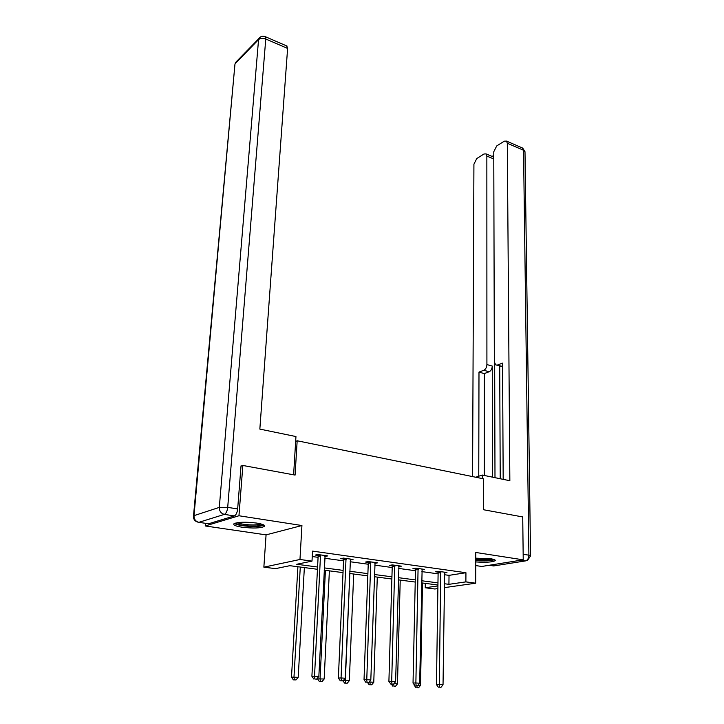 <?xml version="1.0" encoding="UTF-8"?>
<svg xmlns="http://www.w3.org/2000/svg" width="724" height="724" viewBox="0 0 724 724"><rect width="100%" height="100%" fill="white"/><g stroke="black" fill="none" stroke-linecap="round" stroke-linejoin="round"><path stroke-width="1.09" d="M241.961 527.199C253.183 528.493 260.685 528.23 264.45 526.393C265.246 525.181 262.622 524.067 256.586 523.063C245.282 521.732 237.716 521.986 233.897 523.814C233.101 525.072 235.789 526.203 241.961 527.199M475.759 561.924C485.858 562.62 492.347 562.186 495.243 560.638C495.605 559.924 494.058 559.281 490.601 558.729L475.768 558.177M317.465 569.29L289.835 565.688L275.5 568.639L263.862 567.154L299.971 559.489L311.999 561.118L296.731 564.268L317.583 567.01M205.462 523.307L205.227 525.959L266.07 534.873L263.862 567.154M475.74 565.58L481.768 566.458L523.226 559.833L475.786 552.475L475.686 583.2L444.274 587.653M437.884 588.558L434.825 588.992L425.232 587.761L437.92 585.924M425.314 583.372L425.232 587.761M241.002 466.175L242.857 465.469L238.956 515.76L205.227 525.959M242.857 465.469L295.084 475.08L297.166 440.771L483.668 478.854L483.641 509.759L522.728 516.945L523.226 559.833M297.166 440.771L295.654 441.35M444.446 574.72L449.025 575.354L465.939 572.72L312.533 551.118L311.999 561.118M312.243 556.53L318.089 557.335M324.75 558.249L343.538 560.838M350.135 561.743L368.235 564.231M374.761 565.136L392.2 567.535M398.671 568.421L415.486 570.738M421.893 571.616L438.101 573.851M444.473 572.91L446.961 572.521L438.4 571.327L435.622 571.779L437.939 572.096M421.929 569.815L424.499 569.39L415.685 568.159L412.942 568.63L415.323 568.955M398.725 566.639L401.377 566.168L392.308 564.901L389.603 565.39L392.055 565.734M374.833 563.344L377.575 562.847L368.226 561.553L365.566 562.059L368.091 562.403M350.217 559.924L353.041 559.435L343.411 558.095L340.805 558.62L343.402 558.982M324.841 556.403L327.764 555.914L317.836 554.53L315.284 555.082L317.963 555.453M266.07 534.873L301.926 525.524L238.956 515.76M301.926 525.524L299.971 559.489M465.939 572.72L465.876 581.879L475.686 583.2M437.93 585.01L421.667 582.892M415.232 582.051L398.363 579.852M391.874 579.001L374.362 576.72M367.81 575.861L349.638 573.489M343.013 572.63L324.153 570.168M444.328 583.725L448.925 584.331L465.876 581.879M324.262 567.897L343.113 570.376M349.737 571.254L367.892 573.643M374.444 574.512L391.937 576.82M398.426 577.671L415.286 579.897M421.712 580.748L437.966 582.883M449.025 575.354L448.925 584.331M350.452 559.091L350.416 559.951M325.23 555.561L325.185 556.457M440.898 572.621L438.111 573.073L436.463 684.614L439.332 684.542L440.717 571.643M439.549 687.176L441.025 687.275L439.549 687.176L439.332 684.542L443.034 684.786L444.663 572.195M438.111 573.073L437.739 571.426M436.463 684.614L438.391 687.203M441.025 687.275L443.034 684.786M414.164 684.578L414.608 685.176M418.074 685.194L420.517 685.356L422.517 583.001M417.096 687.682L418.562 687.773L417.096 687.682L416.933 685.764M420.517 685.356L418.562 687.773M416.01 687.71L414.146 685.185M493.361 559.29C491.515 560.358 487.008 560.783 479.849 560.557L475.759 560.24M475.768 559.227L480.003 559.58C485.089 559.77 488.926 559.534 491.506 558.874M475.759 560.539L479.56 560.819C486.7 561.064 491.696 560.693 494.528 559.697M262.649 524.466C261.436 525.742 257.129 526.258 249.726 526.013C241.726 525.488 237.119 524.475 235.906 522.954M237.562 522.638C239.753 523.769 243.825 524.511 249.771 524.864C255.21 525.081 258.975 524.782 261.056 523.968M234.422 523.461C236.947 524.936 242.069 525.905 249.789 526.366C256.875 526.638 261.626 526.23 264.043 525.135M482.284 478.573L482.284 475.044L475.722 477.234M482.284 475.044L509.85 480.736L507.307 143.252L506.51 141.09L504.257 141.18L496.7 145.958L493.768 151.75L494.338 361.683L495.614 364.842L502.574 366.435M503.18 479.36L502.556 363.077L497.524 365.014M493.786 158.972L486.854 156.076L486.076 153.904L483.976 153.995L476.754 158.556L473.921 164.194L472.582 476.591M493.777 155.407L492.121 156.429M483.813 370.281C485.686 369.285 486.727 367.385 486.908 364.57L492.266 366.072C492.076 368.869 491.044 370.769 489.162 371.756L483.813 370.281L478.989 372.127L478.754 475.976M486.854 156.076L486.908 364.57M500.221 478.745L499.714 365.991M492.266 366.072L492.483 477.152M494.673 363.584L494.99 477.668M492.591 156.628L493.786 157.542M489.162 371.756L484.329 373.593L484.266 475.451M484.329 373.593L478.989 372.127M502.574 366.634L496.8 365.168M293.609 474.808L295.953 436.554L259.844 429.097L287.609 48.427L265.762 38.996L227.707 507.361L237.662 508.945L241.029 465.858L241.563 465.957M208.548 523.769L234.323 515.922L224.377 514.384L198.874 522.33L207.589 523.624M286.577 45.884L287.609 48.427M237.662 508.945C237.201 512.701 236.087 515.026 234.323 515.922M418.246 569.48L415.495 569.942L413.033 683.049L415.875 682.967L418.074 568.494M416.11 685.646L417.63 685.746L416.11 685.646L415.875 682.967L419.676 683.221L422.128 569.055M415.495 569.942L415.123 568.259M413.033 683.049L414.97 685.673M417.63 685.746L419.676 683.221M394.933 566.249L392.227 566.729L388.906 681.438L391.693 681.347L394.761 565.245M391.956 684.071L393.53 684.171L391.956 684.071L391.693 681.347L395.621 681.61L398.942 565.824M392.227 566.729L391.847 564.982M388.906 681.438L390.842 684.099M393.53 684.171L395.621 681.61M393.983 683.61L397.485 683.845L400.218 580.096M393.983 686.198L395.485 686.298L393.983 686.198L393.756 683.89M397.485 683.845L395.485 686.298M392.906 686.225L391.376 684.135M369.928 681.022L369.901 682.026L373.765 682.289L377.285 577.1M369.086 682.053L369.901 682.026L370.172 684.678L369.122 684.705L371.72 684.777L370.172 684.678M373.765 682.289L371.72 684.777M369.122 684.705L367.593 682.578M370.923 562.919L368.263 563.417L364.027 679.773L366.769 679.673L370.76 561.905M367.068 682.442L368.688 682.542L367.068 682.442L366.769 679.673L370.815 679.945L375.059 562.503M368.263 563.417L367.873 561.616M364.027 679.773L365.964 682.479M368.688 682.542L370.815 679.945M346.19 559.489L343.574 560.014L338.37 678.053L341.058 677.954L346.027 558.457M341.393 680.759L343.058 680.868L341.393 680.759L341.058 677.954L345.239 678.234L350.461 559.073M343.574 560.014L343.176 558.141M338.37 678.053L340.307 680.795M343.058 680.868L345.239 678.234M320.696 555.951L318.126 556.494L311.899 676.288L314.533 676.171L320.524 554.91M314.895 679.031L316.623 679.139L314.895 679.031L314.533 676.171L318.841 676.46L325.103 555.543M318.126 556.494L317.718 554.557M311.899 676.288L313.836 679.067M316.623 679.139L318.841 676.46M349.837 573.517L345.348 680.415L349.33 680.678L353.683 574.023M343.375 680.488L345.348 680.415L345.656 683.103L344.624 683.13L347.248 683.203L345.656 683.103M349.33 680.678L347.248 683.203M344.624 683.13L343.013 680.877M317.555 678.017L317.51 678.85L324.162 679.021L329.384 570.847M325.429 570.331L320.053 678.759L320.397 681.483L319.375 681.519L322.035 681.592L320.397 681.483M324.162 679.021L322.035 681.592M319.375 681.519L317.51 678.85M297.908 566.738L291.491 677.148L298.207 677.32L304.361 567.58M300.288 567.055L293.98 677.04L294.351 679.809L293.356 679.854L296.044 679.917L294.351 679.809M298.207 677.32L296.044 679.917M293.356 679.854L291.491 677.148M440.798 571.924L438.02 572.376M489.162 565.281L493.668 565.942L525.461 560.91L520.891 560.204M523.162 554.267L528.9 555.181L523.533 150.257L507.307 143.252M521.968 147.777L525 152.158L530.556 555.733M528.9 555.181C528.728 558.349 527.579 560.258 525.461 560.91L527.552 560.394L530.556 555.896L528.9 555.181M495.334 565.679L492.42 565.761M260.477 36.933L235.689 62.336L234.965 64.092L193.996 515.642L219.309 507.397L258.558 39.612L235.436 63.377L237.164 60.816M287.156 46.137L265.346 36.698C262.712 35.693 260.531 36.3 258.803 38.535L258.558 39.612C260.387 38.146 262.785 37.938 265.762 38.996L265.346 36.698L264.749 36.462M193.471 516.221L193.507 515.895C193.272 519.126 194.72 521.208 197.851 522.131L198.874 522.33C195.625 521.488 194.005 519.262 193.996 515.642L193.507 515.895L234.884 65.015M227.707 507.361L219.309 507.397C219.345 511.162 221.028 513.488 224.377 514.384C226.114 513.479 227.227 511.135 227.707 507.361M418.155 568.774L415.404 569.245M394.842 565.534L392.137 566.014M370.842 562.195L368.172 562.693M346.108 558.756L343.493 559.272M320.614 555.208L318.044 555.751M506.51 141.09L522.719 148.103L525.009 151.732M486.076 153.904L493.306 156.927"/></g></svg>
